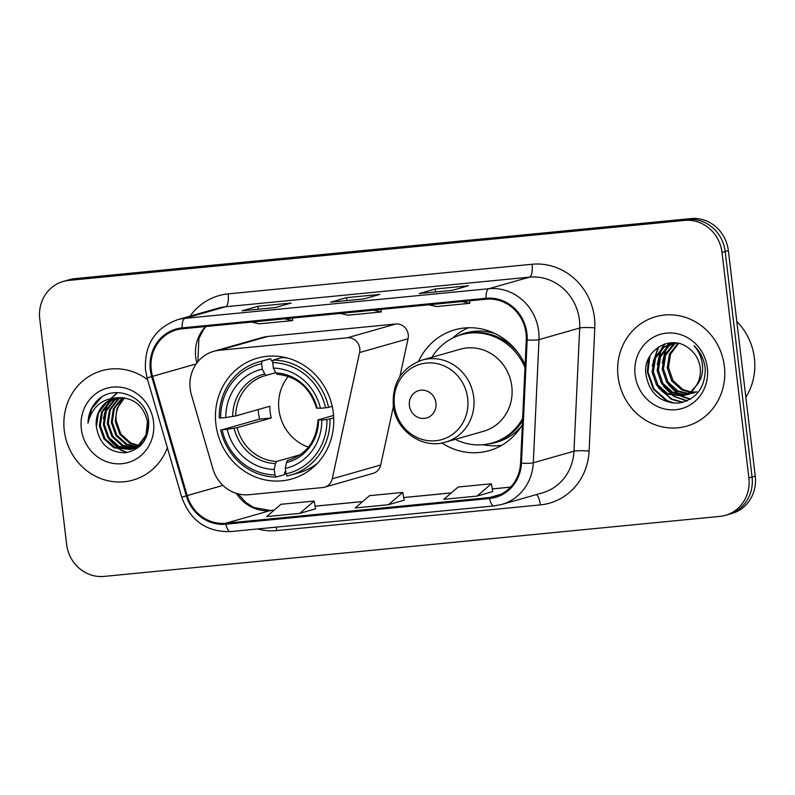 <?xml version="1.0" encoding="UTF-8"?>
<svg xmlns="http://www.w3.org/2000/svg" width="795" height="795" viewBox="0 0 795 795"><rect width="100%" height="100%" fill="white"/><g stroke="black" fill="none" stroke-linecap="round" stroke-linejoin="round"><path stroke-width="1.19" d="M190.184 388.765A35.546 33.32 -105.9 0 0 191.416 394.837L212.881 468.792A35.546 33.32 -105.9 0 0 249.073 494.719L322.76 487.534A11.845 11.11 -105.9 0 0 324.608 487.186A11.845 11.11 -105.9 0 0 332.24 478.799L359.598 352.553A11.845 11.11 -105.9 0 0 347.316 337.805L219.211 350.287A35.546 33.32 -105.9 0 0 213.676 351.34A35.546 33.32 -105.9 0 0 190.184 388.765M441.871 442.974A62.805 58.86 -105.9 0 0 489.134 450.646A62.805 58.86 -105.9 0 0 522.345 424.769M215.912 424.282A62.805 58.86 -105.9 0 0 291.815 478.958A62.805 58.86 -105.9 0 0 333.314 412.844A62.805 58.86 -105.9 0 0 257.401 358.157A62.805 58.86 -105.9 0 0 215.912 424.282M525.117 364.806A62.805 58.86 -105.9 0 0 454.72 329.846A62.805 58.86 -105.9 0 0 418.587 361.278M399.855 376.621L408.064 338.75A11.845 11.11 -105.9 0 0 395.781 324.002L267.677 336.484A35.546 33.32 -105.9 0 0 262.131 337.537L213.676 351.34M324.608 487.186L373.064 473.383A11.845 11.11 -105.9 0 0 380.706 464.986L393.416 406.315M725.408 515.339L731.768 513.53A35.546 33.32 -105.9 0 0 755.25 476.106L728.359 250.584A35.546 33.32 -105.9 0 0 690.934 218.585L75.127 278.608A35.546 33.32 -105.9 0 0 69.592 279.661L66.412 280.565A35.546 33.32 -105.9 0 1 71.957 279.512A35.546 33.32 -105.9 0 0 66.412 280.565L63.232 281.47A35.546 33.32 -105.9 0 0 39.75 318.894L66.641 544.416A35.546 33.32 -105.9 0 0 104.066 576.415L719.872 516.392A35.546 33.32 -105.9 0 0 725.408 515.339A35.546 33.32 -105.9 0 0 748.89 477.914L721.999 252.403A35.546 33.32 -105.9 0 0 684.575 220.404L68.777 280.416A35.546 33.32 -105.9 0 0 63.232 281.47M684.575 220.404L687.755 219.5L71.957 279.512L687.755 219.5A35.546 33.32 -105.9 0 1 725.179 251.498A35.546 33.32 -105.9 0 0 687.755 219.5L690.934 218.585M748.89 477.914L752.07 477.01L725.179 251.498L752.07 477.01A35.546 33.32 -105.9 0 1 728.588 514.435A35.546 33.32 -105.9 0 0 752.07 477.01L755.25 476.106M64.276 430.572A56.872 53.315 -105.9 0 0 133.013 480.091A56.872 53.315 -105.9 0 0 167.367 447.724A56.872 53.315 -105.9 0 1 133.013 480.091A56.872 53.315 -105.9 0 1 64.276 430.572A56.872 53.315 -105.9 0 1 101.849 370.689A56.872 53.315 -105.9 0 0 64.276 430.572M618.053 376.601A56.872 53.315 -105.9 0 0 686.791 426.12A56.872 53.315 -105.9 0 0 724.374 366.237A56.872 53.315 -105.9 0 0 655.627 316.718A56.872 53.315 -105.9 0 0 618.053 376.601A56.872 53.315 -105.9 0 0 686.791 426.12A56.872 53.315 -105.9 0 0 724.374 366.237A56.872 53.315 -105.9 0 0 655.627 316.718A56.872 53.315 -105.9 0 0 618.053 376.601M151.239 369.864A37.921 35.536 74.1 0 1 176.291 329.945A37.921 35.536 74.1 0 1 182.194 328.832L486.103 299.208A37.921 35.536 74.1 0 1 526.27 339.922L520.566 463.097A37.921 35.536 74.1 0 1 495.275 496.438A37.921 35.536 74.1 0 1 489.372 497.561L225.77 523.249A37.921 35.536 74.1 0 1 187.163 495.593L152.551 376.343A37.921 35.536 74.1 0 1 151.239 369.864M150.344 369.953A38.866 36.431 -105.9 0 0 151.696 376.591L186.308 495.841A38.866 36.431 -105.9 0 0 225.879 524.193L489.482 498.505A38.866 36.431 -105.9 0 0 521.46 463.177L527.164 340.002A38.866 36.431 -105.9 0 0 485.993 298.264L182.085 327.888A38.866 36.431 -105.9 0 0 150.344 369.953M452.514 290.304L468.394 285.773L435.173 289.012L419.283 293.544L452.514 290.304M435.521 291.944L435.173 289.012M275.299 307.576L291.189 303.044L257.968 306.284L242.077 310.815L275.299 307.576M258.315 309.215L257.968 306.284M363.901 298.94L379.791 294.408L346.57 297.648L330.68 302.18L363.901 298.94M346.918 300.58L346.57 297.648M147.641 379.742A56.872 53.315 -105.9 0 0 101.849 370.689A56.872 53.315 -105.9 0 1 147.641 379.742M299.834 513.361L314.144 501.059L280.923 504.298L266.613 516.601L299.834 513.361L315.565 508.85M477.05 496.09L491.36 483.787L458.129 487.027L443.819 499.33L477.05 496.09L492.771 491.578M388.447 504.726L402.747 492.423L369.526 495.663L355.216 507.965L388.447 504.726L404.168 500.214M340.151 313.429L348.001 315.178L381.232 311.948L381.083 309.444M373.372 310.199L381.232 311.948M251.548 322.064L259.399 323.813L292.63 320.584L292.481 318.079M284.769 318.835L292.63 320.584M428.753 304.793L436.604 306.542L469.835 303.312L469.686 300.808M461.984 301.563L469.835 303.312M402.747 492.423L404.178 500.244M314.144 501.059L315.565 508.88M491.36 483.787L492.781 491.608M138.141 445.707L129.833 443.292L119.846 434.368L115.235 421.32L117.034 408.382L124.507 397.858M138.578 445.359L130.827 443.004L120.84 434.09L116.229 421.042A26.792 25.102 -105.9 0 1 124.716 397.888M136.343 446.949L125.868 444.425L115.871 435.501L111.26 422.453L113.367 408.759L122.291 397.619M136.8 446.661L126.852 444.137L116.865 435.213L112.254 422.175L114.361 408.481L122.837 397.659M134.484 447.983L121.893 445.548L111.896 436.634L107.295 423.586L109.392 409.892L117.73 399.179L120.134 397.589M134.961 447.744L122.887 445.27L112.89 436.346L108.289 423.308L110.386 409.604L118.723 398.901L120.671 397.579M140.149 445.916L133.093 448.728M132.576 448.827L117.918 446.681L107.931 437.767L103.32 424.719L105.427 411.025L113.755 400.312L118.028 397.729M135.09 448.211L133.57 448.549M133.063 448.638L118.912 446.402L108.915 437.479L104.314 424.441L106.411 410.737L114.748 400.034L118.544 397.679M118.236 397.709A26.792 25.102 -105.9 0 0 114.063 398.494A26.792 25.102 -105.9 0 0 96.364 426.696C99.385 444.087 109.104 452.762 125.54 452.753C141.252 449.384 148.963 439.078 148.695 421.837C147.294 396.347 113.924 383.001 97.129 400.73C91.266 406.891 88.225 414.384 87.977 423.218C91.932 406.951 102.018 398.444 118.236 397.709C133.967 397.709 143.696 405.649 147.433 421.539L145.992 435.044L138.32 445.568L130.619 449.483L113.943 447.814L103.956 438.9L99.345 425.852L101.452 412.158L109.79 401.445L115.99 398.037M148.427 421.251L146.986 434.766L139.314 445.279L130.619 449.483M131.115 449.344L114.937 447.535L104.95 438.611L100.339 425.573L102.446 411.87L110.783 401.167L116.497 397.947M96.364 426.696L98.471 413.003L106.808 402.3L114.5 398.375M81.319 428.912A38.637 36.212 -105.9 0 0 122.003 463.694A38.637 36.212 -105.9 0 0 153.544 421.877A38.637 36.212 -105.9 0 0 112.87 387.095A38.637 36.212 -105.9 0 0 81.319 428.912M87.977 423.218L91.703 408.749L101.303 397.43M127.25 452.514L121.436 450.139M120.204 449.443L112.493 443.024M104.344 414.006L107.832 403.761M108.597 402.399L109.978 400.263M111.648 398.106L117.61 392.611M126.614 452.613L120.373 449.97M118.932 449.105L109.303 439.655M103.38 418.736L106.878 404.804M107.742 403.164L109.332 400.63M111.191 398.196L117.312 392.611M288.287 376.442A43.844 41.092 -105.9 0 0 278.916 409.654A43.844 41.092 -105.9 0 0 308.43 447.148M333.721 418.031L326.944 419.551A56.405 52.868 -105.9 0 1 285.981 473.85L285.335 468.414A50.95 47.76 -105.9 0 0 321.816 420.048L318.328 419.79L333.572 415.447M290.344 459.639L287.691 460.394L286.498 462.531L285.335 468.414M285.733 471.723L284.829 471.982L284.481 474.645L275.984 477.06L274.911 474.923A56.405 52.868 -105.9 0 1 222.093 429.767L227.211 429.27A50.95 47.76 -105.9 0 0 274.255 469.487L275.418 463.614L276.62 461.478L300.232 454.75M261.644 363.722L262.161 361.139A58.77 55.084 -105.9 0 0 258.504 362.033A58.77 55.084 -105.9 0 0 219.251 418.011L220.692 418.021A56.405 52.868 -105.9 0 1 261.644 363.722L262.3 369.158A50.95 47.76 -105.9 0 0 225.81 417.524L235.718 415.954L269.853 406.235A43.844 41.092 -105.9 0 0 270.181 412.148A43.844 41.092 -105.9 0 0 271.254 417.981L237.119 427.7L227.211 429.27M222.093 429.767L259.538 419.124A56.286 52.758 74.1 0 1 258.544 413.281A56.286 52.758 74.1 0 1 258.216 409.544M262.161 361.139L270.658 358.714L271.592 361.019L273.132 360.572M283.308 357.68L284.54 357.323M287.253 357.979A58.77 55.084 -105.9 0 0 281.738 357.641L273.232 360.055L272.725 362.649A56.405 52.868 -105.9 0 1 325.543 407.805L328.564 407.358A58.77 55.084 -105.9 0 0 273.232 360.055M285.981 473.85L287.065 475.986A58.77 55.084 -105.9 0 0 290.712 475.082L299.218 472.667A58.77 55.084 -105.9 0 0 317.284 463.376M328.564 407.358L332.201 406.325M290.712 475.082A58.77 55.084 -105.9 0 0 329.965 419.104M220.652 429.757A58.77 55.084 -105.9 0 0 275.984 477.06M325.543 407.805L320.415 408.302A50.95 47.76 -105.9 0 0 273.371 368.085L272.725 362.649M321.816 420.048L326.944 419.551M274.255 469.487L274.911 474.923M273.371 368.085L275.815 372.934L277.425 374.276M316.927 408.044L320.415 408.302M286.498 462.531A45.573 42.721 -105.9 0 0 318.557 420.028L318.328 419.79M270.658 358.714A58.77 55.084 -105.9 0 0 267.011 359.618L258.504 362.033M225.81 417.524L220.692 418.021M275.686 372.696L266.325 375.359L264.735 374.018L262.3 369.158M259.538 419.124L271.254 417.981M435.958 402.986A14.221 13.326 -105.9 0 0 420.992 390.186A14.221 13.326 -105.9 0 0 409.385 405.579A14.221 13.326 -105.9 0 0 424.351 418.379A14.221 13.326 -105.9 0 0 435.958 402.986M445.538 442.119L483.618 431.268A42.662 39.979 -105.9 0 0 511.801 386.36A42.662 39.979 -105.9 0 0 460.235 349.224L422.165 360.065C401.783 367.618 392.154 382.693 393.286 405.301C395.503 430.562 422.324 449.572 445.538 442.119A42.662 39.979 -105.9 0 0 473.721 397.212A42.662 39.979 -105.9 0 0 422.165 360.065M524.998 367.519A56.286 52.758 -105.9 0 0 461.269 334.755A56.286 52.758 -105.9 0 0 431.904 357.293M518.499 353.387A56.286 52.758 -105.9 0 0 462.859 334.307L461.269 334.755M455.287 439.347A56.286 52.758 -105.9 0 0 492.115 443.014L493.705 442.567A56.286 52.758 -105.9 0 0 522.524 420.903M492.115 443.014A56.286 52.758 -105.9 0 0 522.633 418.508M501.754 445.279A61.613 57.757 74.1 0 1 486.003 445.2L482.823 444.733M452.474 338.203L454.929 336.126A61.613 57.757 74.1 0 1 468.275 327.759M745.849 397.262A59.247 55.531 -105.9 0 0 754.395 358.098A59.247 55.531 -105.9 0 0 736.816 321.488M696.907 391.786L696.291 392.034M695.645 392.144L693.667 392.372M692.992 392.402L690.944 392.392M690.249 392.342L681.653 389.868L671.755 380.924L667.234 367.856L669.43 354.133L677.976 343.311M696.251 391.885L694.254 392.044M693.578 392.064L691.511 391.975M690.815 391.905L682.915 389.51L673.017 380.566L668.496 367.499L670.543 354.113L678.582 343.45M693.17 393.018L691.253 393.475M690.597 393.585L688.619 393.803M687.953 393.843L676.615 391.309L666.707 382.365L662.195 369.297L664.381 355.574L672.808 344.841L675.74 342.943M693.797 392.829L691.859 393.227M691.203 393.316L689.215 393.485M688.54 393.495L677.877 390.951L667.969 382.007L663.457 368.94L665.644 355.216L674.071 344.483L676.257 343.013M689.384 394.091L686.204 394.906M685.558 395.026L671.566 392.75L661.669 383.806L657.147 370.728L659.343 357.015L667.76 346.282L673.484 343.062M688.748 394.26L686.82 394.658M686.165 394.757L672.828 392.392L662.921 383.438L658.409 370.371L660.595 356.647L669.022 345.914L674.13 342.953M696.4 385.476A26.792 25.102 -105.9 0 0 700.216 367.847A26.792 25.102 -105.9 0 0 689.195 348.627C671.387 333.165 643.085 350.227 645.759 373.372C648.919 392.73 659.621 402.658 677.877 403.144C695.426 400.084 704.559 388.993 705.284 369.884L705.105 367.886C703.972 359.181 700.325 351.797 694.174 345.736C699.57 352.314 702.382 359.698 702.611 367.866C702.671 374.833 700.594 380.706 696.4 385.476L690.716 391.985L683.074 395.89L666.518 394.181L656.62 385.237L652.099 372.169L654.295 358.446L662.722 347.713L670.92 343.649L674.895 342.854M699.729 380.666L691.978 391.627L683.074 395.89M683.7 395.701L667.78 393.823L657.882 384.879L653.361 371.812L655.557 358.088L663.984 347.355L671.556 343.48M635.096 374.942A38.637 36.212 -105.9 0 0 675.78 409.713A38.637 36.212 -105.9 0 0 707.321 367.896A38.637 36.212 -105.9 0 0 666.647 333.125A38.637 36.212 -105.9 0 0 635.096 374.942M674.408 403.164L667.015 400.561L653.977 388.934L647.955 371.921L649.903 356.071M683.044 402.29L672.063 399.12L661.609 390.911M653.281 361.168L658.976 346.69M687.317 400.769L675.213 396.655M674.1 395.98L666.647 389.471M658.32 359.738L661.629 349.353M662.324 348.021L664.968 343.927M690.547 399.05L681.991 396.168M681.832 396.089L680.252 395.224M679.149 394.539L671.695 388.04M663.368 358.297L666.667 347.912M667.363 346.58L668.516 344.652M668.674 344.404L669.688 342.923M672.182 402.956L666.389 400.74L653.341 389.113L647.329 372.1L648.462 358.793M682.349 402.459L671.427 399.299L658.29 387.523M652.208 366.038L658.061 347.296M686.87 400.968L674.071 396.536M672.749 395.681L663.328 386.082M657.256 364.607L660.566 350.416M661.37 348.796L664.302 344.146M690.169 399.279L681.305 396.317M681.067 396.198L679.119 395.095M677.787 394.241L668.376 384.641M662.305 363.166L665.614 348.985M666.409 347.365L667.77 345.01M667.969 344.692L669.132 342.993M332.24 478.799L380.706 464.986M359.598 352.553L408.064 338.75M347.316 337.805L395.781 324.002M219.211 350.287L267.677 336.484M75.127 278.608L68.777 280.416M728.359 250.584L721.999 252.403M205.517 326.556A37.921 35.536 -105.9 0 0 195.729 357.194A37.921 35.536 -105.9 0 0 196.862 363.017M190.104 316.152A59.247 55.531 74.1 0 1 228.135 293.882L532.044 264.258A11.845 4.074 -95.6 0 1 529.48 277.137L225.561 306.761A47.402 44.421 -105.9 0 0 218.178 308.152L177.504 319.749A47.402 44.421 74.1 0 1 184.887 318.348A11.845 4.074 84.4 0 0 182.085 327.888M532.044 264.258A59.247 55.531 74.1 0 1 594.431 317.593A59.247 55.531 74.1 0 1 594.799 327.868L589.105 451.053A59.247 55.531 74.1 0 1 540.352 504.895L276.749 530.583A59.247 55.531 74.1 0 1 257.64 528.963M579.386 319.799A47.402 44.421 -105.9 0 0 529.48 277.137L488.796 288.724A47.402 44.421 74.1 0 1 539 339.614L533.306 462.789A47.402 44.421 74.1 0 1 501.685 504.467L542.369 492.88A47.402 44.421 -105.9 0 0 573.98 451.202L579.684 328.027A47.402 44.421 -105.9 0 0 579.386 319.799M177.504 319.749C154.906 328.116 144.233 344.861 145.495 369.973L147.115 377.943L151.696 376.591M230.699 531.567A11.845 4.074 -95.6 0 1 230.451 531.607A11.845 4.074 -95.6 0 1 225.879 524.193M489.482 498.505A11.845 4.074 84.4 0 0 494.053 505.918L501.685 504.467M521.46 463.177A11.845 1.391 2.6 0 0 533.306 462.789L573.98 451.202A11.845 1.391 -177.4 0 1 589.105 451.053M147.115 377.943L181.727 497.193L186.308 495.841M527.164 340.002A11.845 1.391 2.6 0 0 539 339.614L579.684 328.027A11.845 1.391 -177.4 0 1 594.799 327.868M485.993 298.264A11.845 4.074 -95.6 0 1 488.796 288.724L184.887 318.348L225.561 306.761A11.845 4.074 -95.6 0 0 228.135 293.882M276.153 527.155A11.845 4.074 -95.6 0 1 276.749 530.583M536.396 494.579A11.845 4.074 -95.6 0 1 540.352 504.895M489.372 497.561L500.89 494.281M152.551 376.343L196.216 363.901M187.163 495.593L222.928 485.407M236.393 493.387A37.921 35.536 -105.9 0 0 270.26 510.579L274.046 510.211M225.77 523.249L270.26 510.579A21.326 7.324 -95.6 0 1 270.707 510.489L274.096 510.161M315.088 506.206L362.649 501.575M403.691 497.571L451.252 492.94M492.294 488.935L510.539 487.156M287.691 460.394A43.844 41.092 -105.9 0 0 289.032 460.037C306.95 453.915 316.599 440.559 317.98 419.949M237.119 427.7A43.844 41.092 -105.9 0 0 276.62 461.478M317.155 408.282A45.573 42.721 -105.9 0 0 275.815 372.934M234.078 428.267A45.573 42.721 -105.9 0 0 275.418 463.614M264.735 374.018A45.573 42.721 -105.9 0 0 232.677 416.52M266.305 375.369A43.844 41.092 -105.9 0 0 265.013 375.707A43.844 41.092 -105.9 0 0 235.718 415.954M467.669 398.325A39.184 36.729 -105.9 0 0 426.408 363.047A39.184 36.729 -105.9 0 0 394.409 405.46A39.184 36.729 -105.9 0 0 435.67 440.738A39.184 36.729 -105.9 0 0 467.669 398.325M494.967 333.532A56.813 53.255 -105.9 0 0 458.009 335.808M488.796 443.839A56.813 53.255 -105.9 0 0 521.401 426.309M181.727 497.193C190.273 520.655 206.511 532.123 230.451 531.607L494.053 505.918M238.172 493.894L245.923 502.539L253.824 507.528L270.707 510.489M315.078 506.167L362.709 501.526M403.681 497.531L451.312 492.89M492.284 488.895L510.579 487.116M197.895 361.695L198.899 338.581L203.331 329.905L206.044 326.507M364.001 298.91L330.879 302.14M275.398 307.546L242.276 310.775M452.613 290.274L419.482 293.504M284.302 357.273L282.941 357.661M273.162 360.453L271.582 360.9M316.579 408.203C310.06 387.632 296.933 376.333 277.197 374.296M315.148 465.532L313.786 465.92M265.013 375.707L266.325 375.359M694.423 392.66L693.16 393.018"/></g></svg>
